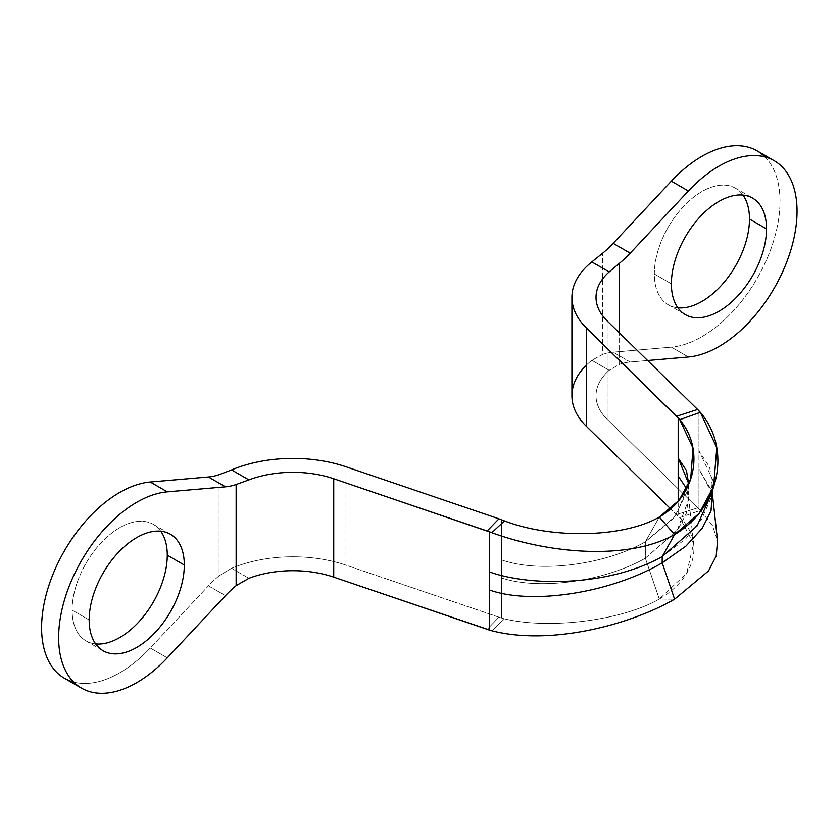 <?xml version="1.0" encoding="UTF-8"?>
<svg xmlns="http://www.w3.org/2000/svg" width="839" height="839" viewBox="0 0 839 839"><rect width="100%" height="100%" fill="white"/><g stroke="black" fill="none" stroke-linecap="round" stroke-linejoin="round"><path stroke-width="0.63" stroke-dasharray="4.2 3.15" d="M662.191 556.582L685.599 539.005L701.687 519.068L710.685 498.827L712.489 479.321L698.939 450.952L698.939 410.816L698.939 509.137L700.324 510.406L679.768 517.642L693.622 543.599L686.669 573.299L659.307 599.046L674.598 599.203L659.307 599.046C696.045 577.84 704.687 540.641 679.768 517.642L678.185 516.184L678.185 501.355L678.185 516.184L676.559 514.643L697.618 507.868L700.324 510.406L679.768 517.642L676.559 514.643L670.718 508.927L676.559 514.643L697.618 507.868L607.153 419.28A80.334 46.376 180 0 1 609.166 370.303L619.549 364.304A80.334 46.376 -60 0 1 630.194 362.008A80.334 46.376 120 0 0 619.549 364.304L619.549 333.031L619.549 364.304L609.166 370.303L591.841 360.298L602.507 354.467L602.507 253.336L602.507 354.467A80.334 46.376 -60 0 1 613.162 352.17L671.347 347.147A110.454 63.774 120 0 0 763.071 267.284A110.454 63.774 120 0 0 764.99 156.924M735.541 188.251A67.277 38.846 -60 0 0 683.701 206.268A67.277 38.846 -60 0 0 654.336 273.975L671.378 283.813L654.336 273.975A67.277 38.846 -60 0 0 668.274 304.777A67.277 38.846 -60 0 0 677.891 307.798A67.277 38.846 -60 0 1 654.336 273.975A67.277 38.846 -60 0 1 689.459 200.678A67.277 38.846 -60 0 1 742.966 195.068A67.277 38.846 -60 0 0 735.541 188.251L752.583 198.088M571.915 395.725A104.424 60.293 180 0 1 591.841 360.298L602.507 354.467A80.334 46.376 -60 0 1 613.162 352.17L630.194 362.008L647.603 360.508L630.194 362.008L613.162 352.17L671.347 347.147L688.389 356.984L671.347 347.147A110.454 63.774 -60 0 0 766.647 259.587A110.454 63.774 -60 0 0 757.135 150.852M662.191 562.854L686.784 545.35L703.155 526.976L711.556 508.948L711.839 490.92L698.939 469.001L698.939 509.137L607.153 419.28A80.334 46.376 180 0 1 596.015 395.725A80.334 46.376 180 0 1 609.166 370.303L591.841 360.298A104.424 60.293 0 0 0 586.388 365.101M607.153 419.28L607.153 320.897L607.153 419.28M700.324 510.406L712.395 525.361L717.544 540.62L712.395 525.35L700.324 510.406M659.307 599.046C622.569 620.252 550.216 629.816 504.47 618.857L491.832 630.781L504.47 618.857C550.216 629.816 622.569 620.252 659.307 599.046L645.359 558.197L678.017 529.43L686.459 513.111L688.515 496.992L686.638 488.697L688.651 499.488L677.094 530.699L645.359 558.197C607.583 580.011 541.742 591.212 501.67 577.977L501.67 618.091L504.47 618.857L501.67 618.091L501.67 577.977C541.742 591.212 607.583 580.011 645.359 558.197L645.359 541.805C607.583 563.619 541.742 573.981 501.67 559.928L501.67 577.977L501.67 559.928C541.742 573.981 607.583 563.619 645.359 541.805L659.307 517.065L645.359 541.805L676.234 515.198L688.62 484.502L688.043 489.735L674.241 517.736L645.359 541.805L645.359 558.197L659.307 599.046M501.67 519.813L501.67 559.928L501.67 519.813M712.321 493.647L698.939 469.001L698.939 450.952L709.668 467.208L712.605 487.574M72.123 610.11A67.277 38.846 -60 0 1 101.488 542.414A67.277 38.846 -60 0 1 153.327 524.385A67.277 38.846 -60 0 1 160.752 531.202A67.277 38.846 120 0 0 107.245 536.813A67.277 38.846 120 0 0 72.123 610.11A67.277 38.846 120 0 0 95.677 643.933A67.277 38.846 -60 0 1 86.06 640.912A67.277 38.846 -60 0 1 72.123 610.11L89.165 619.958L72.123 610.11M64.467 678.3A110.454 63.774 -60 0 0 150.254 648.002L167.297 657.839L150.254 648.002L208.439 585.832L225.481 595.669L208.439 585.832A80.334 46.376 -60 0 1 219.094 575.827L219.094 474.696L219.094 575.827A80.334 46.376 120 0 0 208.439 585.832L150.254 648.002A110.454 63.774 -60 0 1 73.654 682.076M231.585 568.297A104.424 60.293 180 0 1 345.972 565.15L345.972 466.767L345.972 565.15L498.911 617.2L487.176 629.365L498.911 617.2L501.67 618.091L345.972 565.15A104.424 60.293 180 0 0 231.585 568.297L248.9 578.291L231.585 568.297L219.094 575.827L231.585 568.297M668.274 304.777L685.306 314.615M596.015 297.342L596.015 395.725M712.584 495.555L712.731 497.066M688.515 496.992L693.622 543.599M690.686 479.048L688.043 489.735M688.651 483.547L688.651 499.488M712.741 484.743L712.689 489.557M153.327 524.385L170.369 534.223M86.06 640.912L103.092 650.749"/><path stroke-width="1.26" d="M764.99 156.924A110.454 63.774 120 0 0 671.347 181.161L613.162 243.331A80.334 46.376 -60 0 1 602.507 253.336L591.841 261.915A104.424 60.293 0 0 0 571.915 297.342A104.424 60.293 0 0 0 586.388 327.965L586.388 426.348A104.424 60.293 180 0 1 571.915 395.725L571.915 297.342M742.966 195.068A67.277 38.846 -60 0 1 749.479 219.042A67.277 38.846 -60 0 1 725.578 280.499A67.277 38.846 -60 0 1 677.891 307.798A67.277 38.846 -60 0 0 725.578 280.499A67.277 38.846 -60 0 0 749.479 219.042L766.521 228.89A67.277 38.846 120 0 0 752.583 198.088A67.277 38.846 120 0 0 700.743 216.116A67.277 38.846 120 0 0 671.378 283.813A67.277 38.846 120 0 0 685.306 314.615A67.277 38.846 120 0 0 737.156 296.587A67.277 38.846 120 0 0 766.521 228.89L749.479 219.042A67.277 38.846 -60 0 0 742.966 195.068M774.177 160.7A110.454 63.774 120 0 0 688.389 190.998L671.347 181.161L613.162 243.331L630.194 253.168L688.389 190.998L671.347 181.161A110.454 63.774 -60 0 1 757.135 150.852L774.177 160.7A110.454 63.774 120 0 1 783.689 269.434A110.454 63.774 120 0 1 688.389 356.984L647.603 360.508L688.389 356.984A110.454 63.774 120 0 0 797.05 211.26A110.454 63.774 120 0 0 688.389 190.998L630.194 253.168A80.334 46.376 -60 0 1 619.549 263.173L619.549 333.031L619.549 263.173A80.334 46.376 120 0 0 630.194 253.168L613.162 243.331A80.334 46.376 -60 0 1 602.507 253.336L591.841 261.915A104.424 60.293 0 0 0 586.388 327.965L586.388 426.348L670.718 508.927L586.388 426.348A104.424 60.293 0 0 1 586.388 365.101M671.378 283.813A67.277 38.846 -60 0 1 718.95 201.423A67.277 38.846 -60 0 1 766.521 228.89A67.277 38.846 -60 0 1 718.95 311.279A67.277 38.846 -60 0 1 671.378 283.813M678.185 417.906L586.388 327.965L679.768 419.678L700.324 412.327L698.939 410.816L697.618 409.484L676.559 416.259L697.618 409.484L700.324 412.327C731.367 448.582 720.302 507.406 674.598 534.569L659.307 517.065C622.569 538.271 550.216 538.69 504.47 520.893L498.911 518.817L487.176 530.982L489.431 531.779L489.431 571.915C530.573 586.744 609.083 586.419 662.191 556.582L674.598 534.569L659.307 517.065L679.055 500.296L690.686 479.048L693.024 448.225L679.768 419.678L678.185 417.906L678.185 458.021L678.185 417.906M678.185 501.355L678.185 458.021L686.428 470.49L688.651 483.547L678.185 458.021L678.185 501.355M607.153 320.897L697.618 409.484L607.153 320.897A80.334 46.376 180 0 1 609.166 271.92L591.841 261.915L609.166 271.92L619.549 263.173L609.166 271.92A80.334 46.376 0 0 0 596.015 297.342A80.334 46.376 0 0 0 607.153 320.897M674.598 599.203L662.191 562.854C609.093 593.802 530.563 604.909 489.431 589.964L489.431 630.099L491.832 630.781C549.272 645.6 628.033 625.863 674.598 599.203L662.191 562.854L662.191 556.582L674.598 534.569C628.033 560.672 549.272 553.709 491.832 532.692C549.272 553.709 628.033 560.672 674.598 534.569L699.17 513.363L713.59 486.526L716.8 447.732L700.324 412.327L679.768 419.678C704.687 449.505 696.045 495.849 659.307 517.065C622.569 538.271 550.216 538.69 504.47 520.893L491.832 532.692L489.431 531.779L489.431 589.964C530.563 604.909 609.093 593.802 662.191 562.854L662.191 556.582C609.083 586.419 530.573 586.744 489.431 571.915L489.431 630.099L333.733 577.138L333.733 478.754L491.832 532.692L504.47 520.893L498.911 518.817L487.176 530.982L333.733 478.754A80.334 46.376 0 0 0 248.9 479.908L231.585 469.913A104.424 60.293 180 0 1 345.972 466.767L498.911 518.817L345.972 466.767A104.424 60.293 0 0 0 231.585 469.913L219.094 474.696A80.334 46.376 -60 0 1 208.439 476.992A80.334 46.376 120 0 0 219.094 474.696L231.585 469.913L248.9 479.908L236.137 484.533L236.137 585.664L248.9 578.291A80.334 46.376 180 0 1 333.733 577.138L333.733 478.754A80.334 46.376 0 0 0 248.9 479.908L236.137 484.533L236.137 585.664A80.334 46.376 120 0 0 225.481 595.669L167.297 657.839A110.454 63.774 -60 0 1 58.636 637.577A110.454 63.774 -60 0 1 167.297 491.853L225.481 486.83A80.334 46.376 120 0 0 236.137 484.533A80.334 46.376 120 0 1 225.481 486.83L167.297 491.853A110.454 63.774 120 0 0 71.997 579.413A110.454 63.774 120 0 0 81.509 688.148A110.454 63.774 120 0 0 167.297 657.839L225.481 595.669A80.334 46.376 120 0 1 236.137 585.664L248.9 578.291A80.334 46.376 0 0 1 333.733 577.138L491.832 630.781C549.272 645.6 628.033 625.863 674.598 599.203L708.567 570.898L716.233 555.953L717.544 540.62L716.233 555.942L708.567 570.887L674.598 599.203M686.638 488.697L678.185 476.07L686.638 488.697M712.07 492.357L697.062 525.917L662.191 556.582M712.321 493.647L711 511.014L702.18 528.381L685.987 546.053L662.191 562.854M184.307 565.025A67.277 38.846 120 0 0 136.736 537.558A67.277 38.846 120 0 0 89.165 619.958A67.277 38.846 120 0 0 136.736 647.414A67.277 38.846 120 0 0 184.307 565.025A67.277 38.846 120 0 0 170.369 534.223A67.277 38.846 120 0 0 118.53 552.251A67.277 38.846 120 0 0 89.165 619.958A67.277 38.846 120 0 0 103.092 650.749A67.277 38.846 120 0 0 154.942 632.732A67.277 38.846 120 0 0 184.307 565.025L167.265 555.187L184.307 565.025M160.752 531.202A67.277 38.846 -60 0 1 167.265 555.187A67.277 38.846 120 0 0 160.752 531.202M73.654 682.076A110.454 63.774 -60 0 1 51.766 577.347A110.454 63.774 -60 0 1 150.254 482.016L208.439 476.992L225.481 486.83L208.439 476.992L150.254 482.016L167.297 491.853L150.254 482.016A110.454 63.774 -60 0 0 54.955 569.566A110.454 63.774 -60 0 0 64.467 678.3L81.509 688.148M95.677 643.933A67.277 38.846 120 0 0 143.364 616.634A67.277 38.846 120 0 0 167.265 555.187A67.277 38.846 -60 0 1 143.364 616.634A67.277 38.846 -60 0 1 95.677 643.933M712.731 497.066L717.544 540.62M713.59 486.526L711.881 493.374M712.689 489.557L712.741 498.45"/></g></svg>
